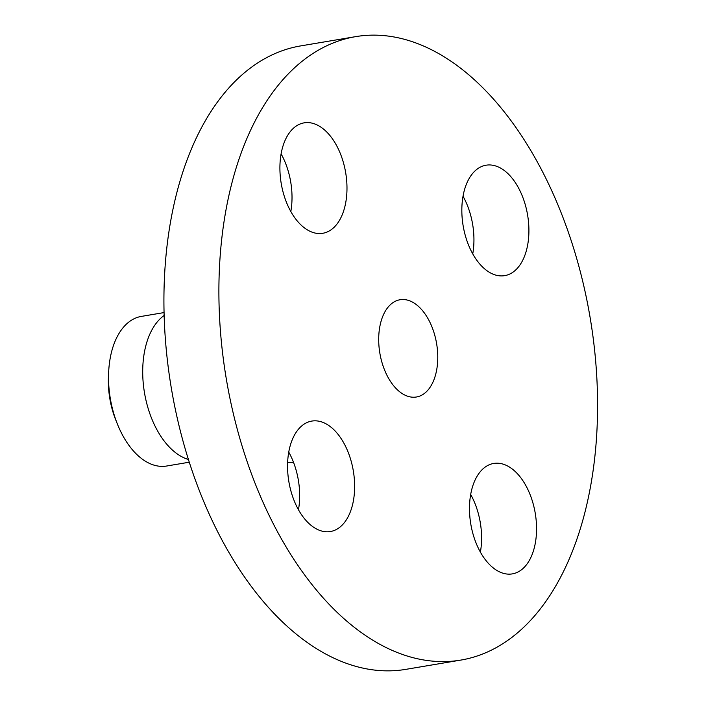 <?xml version="1.0" encoding="UTF-8"?>
<svg xmlns="http://www.w3.org/2000/svg" width="706" height="706" viewBox="0 0 706 706"><rect width="100%" height="100%" fill="white"/><g stroke="black" fill="none" stroke-linecap="round" stroke-linejoin="round"><path stroke-width="1.06" d="M487.29 270.945A56.003 32.679 80.4 0 0 504.675 275.649A56.003 32.679 80.4 0 0 528.909 229.503A56.003 32.679 80.4 0 0 503.457 169.908A56.003 32.679 80.4 0 0 486.063 165.204A56.003 32.679 80.4 0 0 461.839 211.359A56.003 32.679 80.4 0 0 487.29 270.945M472.746 253.886A56.003 32.679 80.4 0 0 463.03 196.233M224.473 218.789A316.129 184.478 80.4 0 0 276.902 530.665A316.129 184.478 80.4 0 0 460.762 660.101A316.129 184.478 80.4 0 0 591.999 477.944A316.129 184.478 80.4 0 0 539.569 166.069A316.129 184.478 80.4 0 0 355.7 36.633A316.129 184.478 80.4 0 0 224.473 218.789M346.002 201.025A56.003 32.679 80.4 0 0 336.709 145.78A56.003 32.679 80.4 0 0 304.145 122.853A56.003 32.679 80.4 0 0 280.891 155.117A56.003 32.679 80.4 0 0 290.184 210.362A56.003 32.679 80.4 0 0 322.748 233.289A56.003 32.679 80.4 0 0 346.002 201.025M329.181 425.789A56.003 32.679 80.4 0 0 311.787 421.085A56.003 32.679 80.4 0 0 287.563 467.231A56.003 32.679 80.4 0 0 313.014 526.826A56.003 32.679 80.4 0 0 330.399 531.53A56.003 32.679 80.4 0 0 354.633 485.375A56.003 32.679 80.4 0 0 329.181 425.789M470.47 495.709A56.003 32.679 80.4 0 0 479.753 550.962A56.003 32.679 80.4 0 0 512.327 573.89A56.003 32.679 80.4 0 0 535.572 541.617A56.003 32.679 80.4 0 0 526.288 486.372A56.003 32.679 80.4 0 0 493.715 463.445A56.003 32.679 80.4 0 0 470.47 495.709M355.7 36.633L300.73 45.899A316.129 184.478 80.4 0 0 169.502 228.056A316.129 184.478 80.4 0 0 221.931 539.931A316.129 184.478 80.4 0 0 405.791 669.367L460.762 660.101M436.899 368.585A49.314 28.778 80.4 0 0 428.719 319.933A49.314 28.778 80.4 0 0 400.037 299.741A49.314 28.778 80.4 0 0 379.563 328.158A49.314 28.778 80.4 0 0 387.744 376.81A49.314 28.778 80.4 0 0 416.425 397.001A49.314 28.778 80.4 0 0 436.899 368.585M189.279 462.209L166.581 466.031A75.869 44.275 -99.6 0 1 117.514 424.35L115.863 420.238A63.54 37.083 -99.6 0 1 108.459 376.28L108.671 371.859A75.869 44.275 -99.6 0 1 109.871 360.113A75.869 44.275 80.4 0 1 139.364 316.817A75.869 44.275 -99.6 0 1 141.368 316.403L164.066 312.573M117.514 424.35A75.869 44.275 -99.6 0 1 108.671 371.859M164.136 315.467A75.869 44.275 80.4 0 0 144.042 354.359A75.869 44.275 80.4 0 0 188.405 459.456M480.389 552.127A56.003 32.679 80.4 0 0 480.601 550.883A56.003 32.679 80.4 0 0 470.681 494.474M298.47 509.767A56.003 32.679 80.4 0 0 288.754 452.114M290.819 211.526A56.003 32.679 80.4 0 0 291.031 210.291A56.003 32.679 80.4 0 0 281.103 153.873M287.633 462.536L293.643 462.659"/></g></svg>
